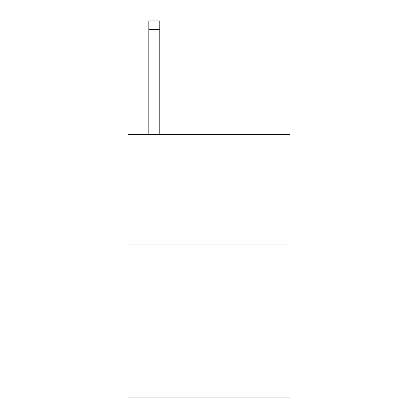 <?xml version="1.0" encoding="UTF-8"?>
<svg xmlns="http://www.w3.org/2000/svg" width="418" height="418" viewBox="0 0 418 418"><rect width="100%" height="100%" fill="white"/><g stroke="black" fill="none" stroke-linecap="round" stroke-linejoin="round"><path stroke-width="0.63" d="M289.925 243.997L289.925 397.1L128.075 397.1L128.075 134.633L289.925 134.633L289.925 243.997L128.075 243.997M159.786 134.633L159.786 29.647L148.85 29.647L148.85 20.9L159.786 20.9L159.786 29.647M148.85 134.633L148.85 29.647"/></g></svg>
